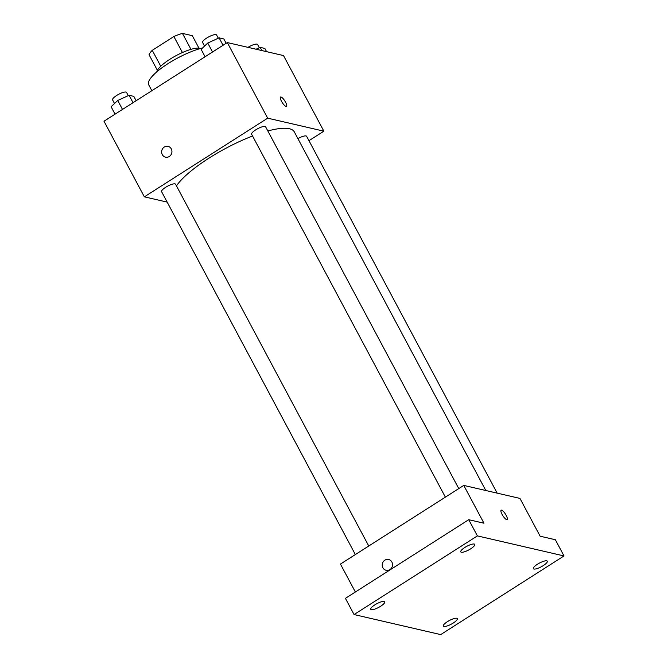 <?xml version="1.0" encoding="UTF-8"?>
<svg xmlns="http://www.w3.org/2000/svg" width="668" height="668" viewBox="0 0 668 668"><rect width="100%" height="100%" fill="white"/><g stroke="black" fill="none" stroke-linecap="round" stroke-linejoin="round"><path stroke-width="1" d="M160.754 66.249L152.254 50.325A24.549 6.388 151.9 0 0 149.047 54.701L157.397 70.332M152.254 50.325L173.88 36.531A24.549 6.388 151.9 0 1 182.447 33.4L192.3 35.68L198.955 48.146M190.973 49.357L182.447 33.4M156.796 71.852A25.359 6.596 -28.1 0 1 175.342 56.045A25.359 6.596 -28.1 0 1 199.882 48.288A25.359 6.596 -28.1 0 1 200.55 48.497M182.431 52.538L173.88 36.531M202.554 47.971A38.043 9.895 151.9 0 0 165.013 65.623A38.043 9.895 151.9 0 0 148.655 84.711L151.845 90.698M167.159 202.112L144.355 196.835L103.991 121.225L227.312 42.568L283.499 55.569L323.871 131.178L308.967 140.681M144.355 196.835L267.684 118.169L227.312 42.568M267.684 118.169L323.871 131.178M280.535 97.052A5.544 1.528 -122.5 0 1 285.57 102.204A5.544 1.528 -122.5 0 1 286.505 106.404A5.544 1.528 -122.5 0 1 282.238 102.546A5.544 1.528 -122.5 0 1 280.543 97.044A5.544 1.528 -122.5 0 1 285.57 102.196A5.544 1.528 -122.5 0 1 286.505 106.404M485.795 490.504L294.296 131.872A68.219 17.744 151.9 0 0 267.826 130.961M252.554 136.013A68.219 17.744 151.9 0 0 176.461 185.879M368.753 546.015L175.584 184.234A7.924 2.062 151.9 0 0 167.618 186.147A7.924 2.062 151.9 0 0 161.606 191.699L355.351 554.565M458.782 488.592L265.613 126.811A7.924 2.062 151.9 0 0 257.648 128.732A7.924 2.062 151.9 0 0 251.627 134.276L445.381 497.142M497.159 493.134L306.629 136.305A7.924 2.062 151.9 0 0 297.911 138.635M165.539 157.164A5.544 5.135 103 0 1 164.27 147.035A5.544 5.135 103 0 1 171.793 152.914A5.544 5.135 103 0 1 161.681 152.68A5.544 5.135 103 0 1 168.044 146.35M463.767 485.411L519.955 498.411L540.145 536.22L555.359 539.736L564.009 555.943L440.688 634.6L354.065 614.552L345.414 598.353L468.736 519.696L483.958 523.211L463.767 485.411L340.446 564.068L355.359 592.007M354.065 614.552L477.395 535.895L468.736 519.696M477.395 535.895L564.009 555.943M501.134 510.185A5.544 1.528 -122.5 0 1 506.16 515.337A5.544 1.528 -122.5 0 1 507.104 519.537A5.544 1.528 -122.5 0 1 502.829 515.688A5.544 1.528 -122.5 0 1 501.134 510.185A5.544 1.528 -122.5 0 1 506.169 515.337A5.544 1.528 -122.5 0 1 507.104 519.537M386.137 570.305A5.544 5.135 103 0 1 384.86 560.168A5.544 5.135 103 0 1 392.383 566.055A5.544 5.135 103 0 1 382.271 565.813A5.544 5.135 103 0 1 388.634 559.492M384.158 601.459A7.924 2.062 -28.1 0 1 384.726 601.826A7.924 2.062 -28.1 0 1 379.708 606.82A7.924 2.062 -28.1 0 1 371.316 609.659A7.924 2.062 -28.1 0 1 370.748 609.291A7.924 2.062 -28.1 0 1 375.767 604.298A7.924 2.062 -28.1 0 1 384.158 601.459M456.737 618.259A7.924 2.062 -28.1 0 1 457.304 618.626A7.924 2.062 -28.1 0 1 452.278 623.62A7.924 2.062 -28.1 0 1 443.886 626.45A7.924 2.062 -28.1 0 1 443.318 626.091A7.924 2.062 -28.1 0 1 448.345 621.098A7.924 2.062 -28.1 0 1 456.737 618.259M546.766 560.836A7.924 2.062 -28.1 0 1 547.334 561.203A7.924 2.062 -28.1 0 1 542.307 566.197A7.924 2.062 -28.1 0 1 533.916 569.027A7.924 2.062 -28.1 0 1 533.348 568.668A7.924 2.062 -28.1 0 1 538.366 563.675A7.924 2.062 -28.1 0 1 546.766 560.836M474.188 544.044A7.924 2.062 -28.1 0 1 474.756 544.403A7.924 2.062 -28.1 0 1 469.738 549.397A7.924 2.062 -28.1 0 1 461.337 552.236A7.924 2.062 -28.1 0 1 460.77 551.868A7.924 2.062 -28.1 0 1 465.796 546.875A7.924 2.062 -28.1 0 1 474.188 544.044M115.055 114.161L111.097 106.746L117.727 100.467L129.083 95.273L133.817 96.376L136.138 100.718M122.503 109.418L117.727 100.467M133.041 102.697L129.083 95.273M128.281 95.641L126.561 92.426A7.924 2.062 151.9 0 0 118.603 94.338A7.924 2.062 151.9 0 0 112.583 99.891L114.512 103.507M256.044 49.215L260.128 47.345L264.854 48.447L266.574 51.653M261.839 50.559L260.128 47.345M259.326 47.712L257.606 44.497A7.924 2.062 151.9 0 0 248.003 47.353M205.084 56.747L201.126 49.323L207.756 43.044L219.112 37.859L223.838 38.953L226.16 43.303M212.533 51.995L207.756 43.044M223.07 45.274L219.112 37.859M218.311 38.218L216.591 35.003A7.924 2.062 151.9 0 0 208.625 36.915A7.924 2.062 151.9 0 0 202.604 42.468L204.542 46.092"/></g></svg>
